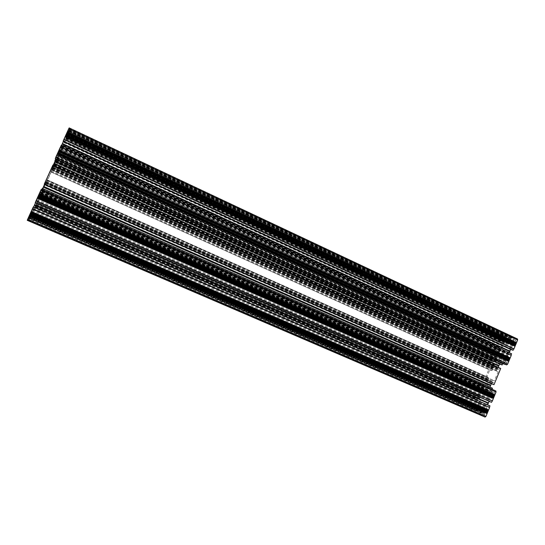 <?xml version="1.0" encoding="UTF-8"?>
<svg xmlns="http://www.w3.org/2000/svg" width="545" height="545" viewBox="0 0 545 545"><rect width="100%" height="100%" fill="white"/><g stroke="black" fill="none" stroke-linecap="round" stroke-linejoin="round"><path stroke-width="0.41" stroke-dasharray="2.73 2.04" d="M484.062 412.64L29.389 216.44L484.089 412.667L29.382 216.447L29.117 216.801L484.634 413.287L484.089 412.667M56.871 155.591L56.21 156.858L57.361 154.296L507.279 360.824C507.722 361.826 507.409 362.534 506.339 362.963L506.196 361.594L56.871 155.591L57.211 155.107L56.448 156.824L56.646 157.675L500.875 360.981L496.87 359.775L496.57 358.712L497.183 357.431L58.138 155.897L57.906 156.674L496.127 357.486L495.017 358.412C494.608 357.445 494.908 356.75 495.936 356.328L58.444 155.638L57.341 158.125L57.906 156.674M57.123 155.345L505.596 360.783L506.196 361.594M496.127 357.486L497.183 357.431M39.846 196.616L481.651 391.221L39.846 196.616L39.192 197.985L481.351 392.482L481.651 391.221M39.349 194.027L493.239 394.355L39.342 194.027L40.507 191.459L39.928 192.93L493.096 393.163L494.213 392.223C494.676 393.258 494.369 393.981 493.293 394.382L39.349 194.027L493.28 394.376M495.984 356.341L58.444 155.638L68.316 133.252L65.904 137.837L65.809 137.238L68.207 130.889L67.444 132.558L67.723 131.665L514.603 341.347L515.802 340.353C516.231 341.334 515.911 342.042 514.834 342.485L67.192 132.639L57.361 154.303L507.279 360.824M66.32 134.649L513.867 344.045L514.78 342.464M496.945 367.214L53.185 165.7L52.981 166.123L496.856 367.603L497.251 364.905C498.273 363.856 498.484 362.95 497.885 362.18L497.823 362.159C496.781 362.35 496.257 363.161 496.25 364.591L494.56 366.921L53.097 166.6L53.315 166.089L494.806 366.519M497.251 364.905L54.35 163.302L55.76 160.346L54.411 163.5L496.25 364.591M481.582 391.024L481.494 390.997C481.065 389.995 481.358 389.294 482.386 388.898L482.502 390.24L40.412 195.246L41.066 193.986L39.935 196.452L481.603 391.031M41.066 193.986L482.4 388.898M484.73 415.011L484.628 413.56L28.98 217.073L28.258 218.456L29.43 215.881L485.629 412.838C486.106 413.9 485.806 414.622 484.737 415.018L28.258 218.456M56.21 156.858L506.291 362.943M67.192 132.639L67.723 131.665M38.45 195.853L493.082 396.133L38.641 195.696L30.22 213.981L486.726 411.441L30.22 213.981M493.082 396.133L492.135 398.409L491.488 398.061L490.05 398.436L488.116 400.711L486.133 406.761L486.985 408.907L487.693 409.118L486.726 411.441M52.981 166.123L46.209 180.204L44.526 184.782L490.221 383.387L490.439 383.04L44.717 184.333M496.856 367.603L496.686 370.328L497.367 371.452L498.171 371.635L494.369 380.792L493.729 380.478L492.298 380.887L490.439 383.04M505.399 360.926L504.915 362.193L501.897 360.804L500.875 360.981M513.867 344.045L514.65 344.168L513.697 346.47L511.523 346.715L509.555 349.079L507.613 355.033L508.41 356.927L509.282 357.104L508.342 359.366L507.627 359.08L58.254 152.423M28.858 220.739L473.435 411.85L471.977 411.196L471.875 410.147L29.566 219.819L29.055 220.793L28.878 220.187L28.415 220.63L30.793 215.146L480.397 409.329L481.63 410.31L481.61 411.85L481.044 412.708L480.234 412.476L479.559 414.091L480.383 414.459L480.206 414.888L481.582 415.508L482.134 415.249L482.775 416.046L483.333 415.781L483.531 416.38L485.077 417.075M28.415 220.63L476.65 413.294L476.827 412.865L477.645 413.233L478.312 411.625L477.556 410.787L478.197 409.636L479.3 409.002L30.724 214.941L27.924 220.5L480.206 414.888M63.39 141.393L64.14 139.329L63.949 139.69L512.641 348.596L512.123 349.985M510.699 349.325L511.762 348.262L512.613 348.207L512.641 348.596M35.507 202.863L36.277 200.744L36.072 201.139L491.086 400.527L490.568 401.944M489.11 401.311L490.248 400.084L491.052 400.112L491.086 400.527M69.181 127.905L69.004 129.356L69.235 128.967L69.256 129.383L512.252 337.743L512.075 338.173L511.19 337.954L510.529 339.555L511.36 340.223L510.011 341.988L507.266 341.572L507.306 339.228L508.478 339.051L509.132 337.464L508.26 337.253L508.437 336.83L506.434 336.81L505.767 336.183L505.201 336.51L504.99 335.999L69.385 131.87L69.365 131.434L69.133 131.815L69.31 130.459L508.437 336.83M69.256 129.383L66.858 135.637L68.18 132.932L507.633 338.956M68.18 132.932L69.31 130.459M44.506 184.462L45.262 182.384L45.065 182.766L493.327 382.89L492.816 384.286M491.399 383.653L492.496 382.488L493.293 382.481L493.327 382.89M55.059 161.191L55.808 159.133L55.617 159.501L501.516 363.195L500.998 364.578M499.595 363.937L500.664 362.827L501.468 362.793L501.516 363.195M59.282 153.717L496.911 354.836L59.289 153.942M66.231 137.708L504.568 342.287L504.643 341L66.871 136.427M504.568 342.287L504.234 343.657L65.523 139.2M496.141 354.672L497.694 350.932L499.009 351.614L500.916 350.605L504.234 343.657M496.911 354.836L496.011 356.355L58.444 155.638M57.368 154.324L507.15 360.783L507.627 359.08M514.603 341.347L513.506 341.695L67.539 132.387M65.904 137.837L506.387 343.398L508.798 344.031L510.243 343.514L512.668 339.91L514.03 340.243L513.472 341.49M506.216 343.289L505.76 341.899L66.545 136.727M67.273 135.276L505.842 340.434L505.76 341.899M505.842 340.434L506.142 338.52L505.733 338.281L504.793 339.215L504.643 341M488.211 382.188L488.102 382.638L44.704 185.089L44.935 184.598L488.211 382.188L488.906 378.38L488.34 377.419L486.774 377.188L489.839 369.817L491.127 370.559L492.312 370.191L494.56 366.921M488.102 382.638L487.789 384.954C486.76 386.01 486.556 386.93 487.169 387.72C488.211 387.611 488.742 386.814 488.77 385.315L490.221 383.387M29.307 216.658L28.79 218.211L30.963 213.695L31.801 212.925L29.641 218.47L32.421 212.182L478.49 405.582L481.078 398.313L480.39 396.419L478.885 396.14L480.452 392.38L39.165 198.319L37.155 202.754L478.885 396.14M478.49 405.582L477.733 406.815L31.739 213.756M31.154 215.186L476.848 407.837L477.733 406.815M476.848 407.837L475.649 409.281L475.799 410.678L477.338 408.988L30.622 216.072M31.29 214.451L478.346 407.83L477.338 408.988M478.346 407.83L479.716 407.04L31.801 213.027M28.619 218.157L483.381 414.057L482.114 413.492L482.925 409.295L482.202 408.035L479.716 407.04M483.381 414.057L483.871 412.769M485.629 412.838L29.43 215.881L485.561 412.817L29.532 215.704L30.22 214.26L485.84 411.298L485.513 412.599M486.985 408.907L31.515 211.365L486.985 408.907M493.041 394.464L492.353 395.616M493.096 393.163L39.812 193.216L39.71 193.679L492.081 393.422L492.905 393.361M492.081 393.422L492.564 391.944L489.281 391.187L488.633 390.445L484.73 388.96L483.728 389.58L483.061 391.051L40.282 195.492L483.04 391.038M481.351 392.482L480.452 392.38M32.421 212.182L37.149 202.297L480.39 396.419L37.155 202.297L37.155 202.754M500.726 368.461L499.547 368.086L498.92 369.435L498.212 369.599L498.191 367.31M492.51 388.231L491.358 387.802L490.732 389.157L490.044 389.294L489.969 387.1M495.895 390.997L492.067 389.3M490.003 405.889L489.09 405.507L488.449 406.877L487.775 406.999L487.639 404.86M32.441 208.721L489.614 407.517M481.044 412.708L29.089 217.959L481.044 412.708M481.399 409.915L30.52 215.037L481.385 409.908M30.67 215.098L480.261 409.397L30.677 215.077M476.65 413.294L475.308 412.688L475.117 412.102L473.435 411.85M471.875 410.147L474.361 404.172L474.865 403.777L475.833 404.192L475.315 406.413L476.289 406.693L477.168 405.875L478.571 402.816L479.75 399.662L479.709 398.463L478.83 397.959L477.624 399.887L476.65 399.485L476.582 398.851L482.236 385.247L482.741 384.838L483.735 385.206L483.217 387.4L484.212 387.638L486.501 383.748L487.673 380.608L487.625 379.436L486.733 378.973L485.52 380.914L484.525 380.553L484.451 379.933L490.098 366.369L490.602 365.947L491.61 366.274L491.093 368.44L492.115 368.638L494.41 364.728L495.575 361.607L495.521 360.456L494.608 360.041L493.395 361.989L492.38 361.676L492.298 361.069L497.932 347.54L498.443 347.111L499.479 347.39L498.954 349.536L499.997 349.686L502.299 345.762L503.457 342.655L503.396 341.524L502.463 341.156L501.243 343.112L500.215 342.846L500.126 342.26L502.592 336.34L503.423 335.625M508.328 341.865L66.837 135.364L508.328 341.865M512.252 337.743L513.731 338.098L513.955 338.622L514.534 338.295L515.236 338.929L515.822 338.602L517.478 338.997M511.626 353.794L510.665 353.528L510.025 354.89L509.289 355.068L509.289 352.71M57.211 155.107L505.603 360.79M58.036 156.088L56.85 158.52L56.646 157.675M498.096 351.348L61.115 149.725L498.205 351.389M481.153 392.713L39.165 198.319M483.061 391.051L40.139 195.539L483.258 390.922M491.999 393.19L39.812 193.495L40.487 191.997L40.562 192.862L40.875 192.453L41.25 192.903L40.139 195.539M39.812 193.495L492.046 393.415M38.641 195.696L39.281 194.231M53.185 165.7L54.207 163.636L497.108 365.17M497.367 371.452L51.114 169.604L497.462 371.492M488.851 385.029L43.586 187.051L44.526 184.782M43.586 187.051L43.437 187.378L488.77 385.315M487.789 384.954L43.525 187.5L42.094 190.505L43.437 187.378M43.525 187.5L43.668 187.173L487.932 384.688M44.704 185.089L43.668 187.173M44.935 184.598L51.21 171.764L53.097 166.6M496.168 364.878L54.262 163.82L53.315 166.089M61.272 145.256L60.406 147.681L61.571 145.399M512.613 348.207L64.14 139.329L512.593 348.201M63.949 139.69L63.206 141.305M510.542 339.671L68.132 132.128L510.549 339.671M511.326 339.869L68.118 131.917L511.292 339.855M69.385 131.87L68.949 132.987L502.592 336.34M29.566 219.819L33.804 209.437L36.072 204.627L35.602 206.514L42.864 190.505L41.856 191.867L44.002 186.955L46.318 182.084L45.698 184.251L52.933 168.289L53.131 167.444L52.013 169.488L54.159 164.556L56.38 159.855L55.76 162.063L62.975 146.149L63.206 145.222L62.13 147.177L64.29 142.218L68.949 132.987M480.445 409.479L30.643 215.084L480.458 409.506M27.257 220.323L27.754 219.88L27.924 220.5M33.293 206.93L32.536 209.103L33.599 207.066M36.277 200.744L491.045 400.112L36.277 200.744M36.072 201.139L35.316 202.781M41.27 189.435L41.761 189.653M42.333 188.386L41.577 190.634L42.66 188.536M45.262 182.384L493.293 382.481L45.262 182.384M45.065 182.766L44.322 184.38M52.933 165.026L52.122 167.383L53.253 165.176M55.808 159.14L501.468 362.793L55.808 159.133M55.617 159.501L54.882 161.109M66.34 134.37L514.65 344.168M68.207 130.889L514.03 340.243M57.341 157.634L496.57 358.712M56.448 156.824L504.915 362.193M58.186 152.341L508.342 359.366M69.222 128.743L514.534 338.295M69.215 128.606L515.011 338.404M69.235 128.967L513.731 338.098M69.208 128.375L515.822 338.602M69.351 131.216L505.767 336.183M69.344 131.086L506.216 336.292M69.365 131.434L504.99 335.999M69.331 130.868L506.993 336.483M40.848 194L483.728 389.58M40.487 191.997L492.564 391.944M28.756 220.718L474.157 412.177M28.701 220.698L474.579 412.361M27.632 220.425L482.332 415.849M27.57 220.405L482.775 416.046M27.468 220.378L483.531 416.38M59.398 149.664L509.282 357.104M56.551 157.267L502.831 361.567M61.285 149.541L497.694 350.932M68.234 131.27L512.668 339.91M65.107 137.088L513.697 346.47M28.599 220.677L475.308 412.688M41.638 189.919L491.978 389.525M27.734 220.453L481.582 415.508M53.015 165.694L498.007 367.752M52.272 166.879L498.92 369.435M44.526 184.414L491.413 383.619M42.496 188.883L489.846 387.4M41.706 190.164L490.732 389.157M32.782 212.645L474.634 404.165M33.804 209.437L478.571 402.816M35.534 206.63L476.766 399.049M42.898 190.348L482.516 385.226M44.002 186.955L486.501 383.748M45.623 184.339L484.641 380.124M52.974 168.126L490.377 366.342M54.159 164.556L494.41 364.728M55.692 162.138L492.496 361.246M507.266 341.572L66.858 135.637L507.327 341.592M66.763 135.48L508.376 341.994M66.824 135.323L508.519 341.913M66.831 135.296L508.553 341.899M66.81 135.037L509.541 342.144M69.045 130.139L511.19 337.954M69.031 129.887L512.075 338.173M69.086 130.957L508.26 337.253M69.072 130.711L509.132 337.464M35.561 202.74L489.158 401.209M33.504 207.277L487.564 405.037M32.659 208.653L488.449 406.877M61.292 146.019L509.071 353.242M60.57 147.136L510.025 354.89M60.461 147.048L510.992 355.306M63.022 145.971L498.212 347.499M64.29 142.218L502.299 345.762M65.734 139.997L500.324 342.423M30.724 214.941L480.397 409.329M29.546 218.102L477.611 411.189M28.531 220.091L477.645 413.233M28.647 220.126L476.827 412.865M28.156 219.989L480.383 414.459M28.272 220.023L479.559 414.091M506.523 343.445L65.863 137.831M65.809 137.238L508.798 344.031M509.555 349.079L63.397 141.734M61.299 146.36L507.933 352.99M51.114 169.393L498.171 371.635M46.209 180.204L494.369 380.792M40.875 192.453L488.633 390.445M40.691 192.228L490.534 391.167M37.224 198.543L492.135 398.409M488.116 400.711L35.711 202.76M33.592 207.427L486.481 404.656M31.474 211.228L487.693 409.118M28.79 218.211L482.114 413.492M482.202 408.035L31.528 212.802M31.801 212.925L480.056 407.108M41.25 192.903L484.73 388.96M47.272 180.436L486.774 377.188M51.21 171.764L489.839 369.817M56.85 158.52L496.87 359.775M27.509 220.309L483.483 416.291M27.597 220.337L482.87 416.012M27.754 219.88L483.333 415.781M27.672 220.357L482.291 415.753M27.761 220.378L481.678 415.481M27.918 219.928L482.134 415.249M28.721 220.63L474.675 412.333M28.878 220.187L475.117 412.102M28.64 220.609L475.267 412.599M28.796 220.65L474.116 412.081M28.878 220.671L473.53 411.822M29.028 220.234L473.973 411.591M69.304 130.957L506.898 336.524M69.31 131.134L506.264 336.367M69.113 131.468L506.434 336.81M69.317 131.304L505.665 336.224M69.133 131.815L505.201 336.51M69.331 131.481L505.038 336.074M69.174 128.47L515.72 338.643M68.983 128.995L515.236 338.929M69.188 128.654L515.059 338.486M69.195 128.831L514.439 338.336M69.004 129.356L513.955 338.622M69.201 129.015L513.778 338.179M475.799 410.678L29.641 218.47M497.149 357.22L58.138 155.897L497.108 357.213M67.11 132.878L514.575 342.587M491.863 398.211L37.298 198.482L491.835 398.197M46.277 180.157L494.077 380.594M56.816 156.919L502.252 360.913M65.155 137.088L513.383 346.3M30.336 215.316L481.63 410.31M67.941 132.244L511.36 340.223M29.055 220.793L471.977 411.196M57.041 158.152L496.815 359.366M62.975 146.149L497.932 347.54M55.76 162.063L492.298 361.069M52.933 168.289L490.098 366.369M45.698 184.251L484.451 379.933M42.864 190.505L482.236 385.247M35.602 206.514L476.582 398.851M32.755 212.782L474.361 404.172M65.795 139.942L500.126 342.26M54.943 160.993L500.991 364.455M55.828 159.208L501.121 362.684M55.713 159.576L500.664 362.827M55.365 160.475L499.976 363.399M52.674 166.402L497.892 368.427M52.279 167.152L498.001 369.244M498.212 369.599L52.122 167.383L498.246 369.605M52.102 167.315L498.593 369.721M52.947 165.387L499.445 368.175M53.001 165.251L499.547 368.086M44.39 184.258L492.803 384.157M45.296 182.439L492.946 382.358M45.187 182.779L492.496 382.488M44.847 183.658L491.815 383.04M42.149 189.606L489.723 388.081M41.74 190.382L489.826 388.919M41.577 190.634L490.064 389.3L41.577 190.634M41.543 190.593L490.405 389.43M42.387 188.672L491.256 387.89M42.442 188.536L491.358 387.802M32.802 212.659L474.463 404.09M32.945 212.284L474.763 403.859M33 212.162L474.865 403.777M32.877 212.1L475.833 404.192L32.877 212.1M32.748 212.339L475.86 404.458M31.978 214.035L475.26 405.896M31.726 214.519L475.315 406.413M31.63 214.478L476.078 406.747L31.63 214.478M31.671 214.321L476.289 406.693M32.005 213.463L476.97 406.148M32.162 213.102L477.168 405.875M33.64 209.832L478.319 403.102M33.674 209.757L478.353 403.041M33.96 209.123L478.578 402.503M33.994 209.055L478.592 402.435M35.48 205.785L479.75 399.662M35.65 205.438L479.804 399.335M36.072 204.627L479.709 398.463M36.161 204.498L479.6 398.272L36.154 204.498M36.242 204.559L478.83 397.959M36.045 205.077L478.428 398.286M35.275 206.766L477.829 399.723M35.18 207.025L477.624 399.887M35.289 207.1L476.65 399.485L35.289 207.1M35.357 206.977L476.637 399.356M42.912 190.369L482.339 385.165M43.062 189.994L482.638 384.92M43.11 189.858L482.741 384.838M43.021 189.735L483.735 385.206L43.021 189.735M42.898 189.967L483.762 385.465M42.129 191.656L483.163 386.895M41.883 192.126L483.224 387.406L41.883 192.126M41.808 192.038L483.994 387.699M41.856 191.867L484.212 387.638M42.203 190.982L484.907 387.073M42.353 190.621L485.098 386.8M43.832 187.364L486.249 384.034M43.866 187.289L486.283 383.98M44.152 186.656L486.508 383.442M44.186 186.588L486.522 383.373M45.664 183.324L487.673 380.608M45.828 182.984L487.727 380.287M46.243 182.207L487.625 379.436M487.523 379.252L46.318 182.084L487.509 379.252M46.386 182.194L486.733 378.973M46.182 182.725L486.317 379.313M45.419 184.414L485.724 380.744M45.31 184.68L485.52 380.914M45.398 184.816L484.525 380.553L45.398 184.816M45.46 184.701L484.512 380.43M45.637 184.367L484.464 380.063L45.637 184.367M52.988 168.16L490.2 366.281M53.138 167.765L490.5 366.036M53.192 167.635L490.602 365.947M53.131 167.444L491.61 366.274L53.131 167.444M53.008 167.669L491.644 366.519M52.245 169.352L491.045 367.95M491.093 368.44L52.007 169.808L491.106 368.447M51.959 169.665L491.897 368.706M52.013 169.488L492.115 368.638M52.361 168.575L492.816 368.059M52.518 168.214L493.007 367.78M53.996 164.965L494.158 365.021M54.023 164.89L494.192 364.966M54.309 164.256L494.417 364.428M54.343 164.188L494.431 364.367M55.815 160.939L495.575 361.607M55.978 160.605L495.63 361.287M56.38 159.855L495.521 360.456M56.455 159.739L495.405 360.279L56.455 159.739M56.496 159.91L494.608 360.041M56.285 160.448L494.192 360.388M55.522 162.131L493.6 361.812M55.413 162.403L493.395 361.989M55.474 162.601L492.38 361.676L55.474 162.608M55.529 162.492L492.367 361.553M55.699 162.172L492.319 361.192L55.699 162.172M68.227 132.585L508.478 339.051M68.166 132.728L508.369 339.14M68.016 133.355L507.306 339.228M67.696 134.07L507.054 339.828M67.376 134.731L506.952 340.462M66.994 135.433L507.068 341.252M66.933 134.642L510.011 341.988M67.301 133.716L510.713 341.402M67.621 132.96L511.108 340.836M68.186 132.019L510.529 339.555M35.384 202.658L490.555 401.815M36.317 200.778L490.698 399.969M36.215 201.112L490.248 400.084M35.881 201.977L489.56 400.63M33.143 208.02L487.441 405.732M32.72 208.824L487.543 406.604M32.536 209.103L487.782 406.999L32.536 209.103M32.496 209.076L488.122 407.149M33.354 207.134L488.981 405.596M33.402 206.998L489.09 405.507M63.268 141.196L512.116 349.863M64.147 139.425L512.225 348.105M64.024 139.813L511.762 348.262M63.663 140.746L511.06 348.848M60.945 146.734L508.955 353.916M60.556 147.463L509.078 354.727M60.406 147.675L509.33 355.081M60.393 147.593L509.691 355.183M61.251 145.631L510.556 353.616M61.306 145.488L510.665 353.528M63.029 146.012L498.035 347.451M63.186 145.61L498.341 347.199M63.24 145.474L498.443 347.111M499.479 347.39L63.206 145.222L499.465 347.39M63.091 145.44L499.499 347.628M62.328 147.116L498.907 349.052M498.954 349.536L62.103 147.559L498.975 349.543M62.069 147.361L499.779 349.761M62.13 147.177L499.997 349.686M62.491 146.244L500.705 349.086M62.648 145.876L500.896 348.814M64.119 142.64L502.04 346.061M64.153 142.565L502.081 346M64.439 141.932L502.299 345.469M64.467 141.864L502.313 345.401M65.938 138.628L503.457 342.655M66.102 138.294L503.512 342.335M66.483 137.572L503.396 341.524M503.294 341.368L66.551 137.469L503.273 341.361M66.572 137.687L502.463 341.156M66.354 138.246L502.047 341.511M65.598 139.922L501.455 342.934M65.489 140.194L501.243 343.112M65.509 140.46L500.215 342.846L65.516 140.467M65.57 140.358L500.201 342.73M65.734 140.045L500.147 342.376L65.734 140.045M29.137 218.116L480.234 412.476M29.185 217.986L480.336 412.395L29.185 217.986M29.239 217.564L481.351 412.463M29.566 216.842L481.61 411.85M29.914 216.127L481.726 411.182M30.697 215.459L478.864 409.104M30.377 216.297L478.197 409.636M30.07 217.019L477.808 410.181M29.743 217.734L477.556 410.787M29.457 218.075L478.299 411.495M29.389 218.198L478.312 411.625M66.211 135.998L510.243 343.514M66.572 135.065L510.944 342.928M67.6 132.653L512.225 341.109M67.921 131.945L512.47 340.502M65.162 137.183L513.015 346.204M64.76 138.437L511.523 346.715M64.399 139.37L510.822 347.301M60.257 148.499L507.613 355.033M59.868 149.228L507.736 355.844M59.391 149.916L508.546 356.982M59.371 149.834L508.901 357.084M56.837 156.994L501.897 360.804M52.013 168.112L496.584 369.503M51.618 168.855L496.686 370.328M51.094 169.543L497.81 371.601M46.305 180.211L493.729 380.478M45.964 181.322L492.298 380.887M45.623 182.194L491.617 381.445M489.233 391.167L40.568 192.869L489.281 391.187M40.528 192.821L489.621 391.317M37.339 198.516L491.488 398.061M37.026 199.586L490.05 398.436M36.692 200.451L489.362 398.981M32.509 209.661L486.133 406.761M32.087 210.472L486.229 407.633M31.467 211.344L487.325 409.057M29.103 217.516L482.393 412.926M29.43 216.794L482.652 412.313M30.534 214.505L483.02 410.16M30.963 213.695L482.925 409.295M35.364 205.703L480.772 400.084M36.27 203.816L481.078 398.313M36.699 203.013L480.983 397.441M37.237 202.372L479.607 396.099M41.086 193.339L484.396 389.232M45.576 183.174L488.715 380.982M46.475 181.328L489.015 379.231M46.884 180.545L488.906 378.38M488.34 377.419L47.306 179.891L488.286 377.392M47.374 180.014L487.503 377.12M490.268 370.273L51.026 171.995L490.337 370.3M50.964 171.845L491.127 370.559M51.264 170.898L492.312 370.191M51.612 169.992L493.014 369.612M52.456 168.017L494.063 368.12M61.081 149.541L499.009 351.614M61.401 148.54L500.208 351.205M61.769 147.606L500.916 350.605M62.614 145.617L501.972 349.107M38.484 196.009L492.333 395.922M57 155.339L506.203 361.335M505.624 360.804L57.205 155.107M507.102 360.592L57.457 154.16M58.117 152.764L507.415 359.319M58.519 155.441L496.195 356.246M496.89 355.129L59.139 154.01M496.311 357.295L58.015 156.395M513.881 343.752L66.463 134.363M514.412 341.552L67.607 131.958M67.444 132.544L513.553 341.701M67.887 133.981L506.101 339.242M476.657 410.051L30.029 217.441M504.595 340.339L67.192 135.814M30.867 215.895L476.33 408.314M504.793 339.215L67.764 134.635M67.791 134.567L504.82 339.16M505.733 338.281L68.316 133.252M68.309 133.171L506.039 338.363M506.142 338.52L68.241 133.273M30.329 217.169L475.649 409.281M475.628 409.343L30.295 217.237M29.703 218.238L476.167 410.623M55.76 160.346L497.885 362.18M40.507 191.459L494.213 392.223M39.942 196.472L481.494 390.997M57.341 158.125L495.017 358.412M68.336 130.085L515.802 340.353M30.336 213.872L486.338 411.141M66.299 134.656L513.969 344.099M59.316 153.704L496.74 354.734M58.254 152.293L508.063 359.169M60.406 147.681L509.289 355.068M29.553 218.102L477.597 411.182M65.148 137.067L513.513 346.347M59.398 149.936L508.41 356.927M56.809 156.905L502.347 360.947M46.271 180.157L494.131 380.621M65.87 137.851L506.387 343.398M39.063 198.407L480.792 392.638M38.436 196.03L492.557 396.058M42.094 190.505L487.169 387.72M67.444 132.558L513.506 341.695M505.958 338.295L68.336 133.15"/><path stroke-width="0.82" d="M55.733 157.396L60.447 146.987L511.251 355.381L507.599 364.176L506.734 364.884L55.29 158.527L55.733 157.396L507.599 364.176M55.29 158.527L55.508 159.351L54.882 161.109L501.005 364.578L502.183 364.946L502.722 363.658L506.734 364.884M498.191 367.31L499.595 363.937M493.974 384.702L500.726 368.461L52.933 165.026L44.227 184.217L493.974 384.702L44.227 184.217M489.969 387.1L491.399 383.653M492.067 389.3L492.51 388.231L42.333 188.386L41.761 189.653M496.032 392.053L40.752 190.403L41.27 189.435L495.916 391.003L496.032 392.053L492.367 400.895L491.488 402.319L490.568 401.944L35.214 202.699L36.004 200.873L492.367 400.895M487.639 404.86L489.11 401.311M489.369 407.415L490.003 405.889L33.293 206.93L32.475 208.735M27.659 219.274L32.441 208.721L489.614 407.517L485.922 416.421L485.077 417.082L27.257 220.323L27.659 219.274L485.922 416.421M517.641 339.985L68.711 128.784L69.181 127.898L517.532 339.017L517.641 339.985L513.983 348.807L513.097 350.251L512.13 349.992L63.179 141.066L63.983 139.207L513.983 348.807M509.289 352.71L510.699 349.325M511.012 355.272L511.626 353.794L61.272 145.256L60.481 147.007M61.571 145.399L63.39 141.393M68.711 128.784L63.983 139.207M69.181 127.898L517.532 339.017M33.599 207.066L35.507 202.863M40.752 190.403L36.004 200.873M41.27 189.435L495.916 391.003M42.66 188.536L44.506 184.462M53.253 165.176L55.059 161.191M58.363 151.592L509.636 359.271M57.934 152.532L509.309 360.068M59.098 149.97L510.202 357.901M57.198 154.153L508.737 361.437M65.332 136.23L515.025 346.286M66.061 134.615L515.59 344.924M66.49 133.675L515.924 344.127M67.226 132.06L516.49 342.757M30.336 213.368L487.993 411.434M29.907 214.314L487.659 412.238M31.079 211.733L488.558 410.058M38.109 196.241L493.988 396.985M38.538 195.287L494.322 396.181M39.274 193.659L494.894 394.805M29.164 215.949L487.087 413.621M37.367 197.869L493.416 398.361M55.508 159.351L502.722 363.658M54.813 160.87L502.183 364.946M55.038 161.245L499.574 363.978M54.139 163.227L498.873 365.661M54.118 163.275L498.852 365.695M54.03 163.48L498.716 365.845M53.941 163.663L498.716 366.029M53.921 163.711L498.709 366.07M43.62 186.41L490.711 385.301M43.6 186.458L490.691 385.335M43.518 186.662L490.555 385.479M43.423 186.846L490.548 385.669M43.402 186.887L490.548 385.71M34.642 204.763L488.443 402.919M34.621 204.811L488.422 402.953M34.539 205.015L488.286 403.089M34.444 205.206L488.279 403.286M34.417 205.254L488.272 403.327M36.031 200.894L492.121 400.793M35.214 202.699L491.488 402.319M63.329 141.53L510.651 349.44M62.416 143.533L509.943 351.137M62.396 143.58L509.916 351.171M62.314 143.791L509.779 351.321M62.219 143.975L509.779 351.505M62.198 144.016L509.773 351.545M63.99 139.275L513.724 348.739M63.179 141.066L513.097 350.251M39.213 193.816L494.806 394.921M38.613 195.144L494.342 396.038M38.933 194.504L494.363 395.397M38.041 196.398L493.899 397.094M37.442 197.719L493.436 398.218M37.762 197.079L493.457 397.571M29.839 214.471L487.571 412.354M29.239 215.8L487.101 413.478M29.566 215.146L487.128 412.824M30.411 213.211L488.007 411.291M30.738 212.564L488.034 410.644M31.011 211.882L488.477 410.174M66.558 133.532L515.938 343.99M66.865 132.939L515.945 343.377M67.158 132.224L516.401 342.88M65.4 136.093L515.039 346.15M65.999 134.779L515.502 345.04M65.707 135.494L515.052 345.537M57.273 154.01L508.757 361.294M57.579 153.397L508.771 360.674M57.865 152.695L509.221 360.184M58.431 151.449L509.657 359.128M58.744 150.836L509.664 358.508M59.03 150.134L510.113 358.017M54.882 161.109L501.005 364.578M44.322 184.38L492.816 384.286M35.316 202.781L490.568 401.944M63.206 141.305L512.13 349.985M485.077 417.082L27.257 220.323"/></g></svg>
